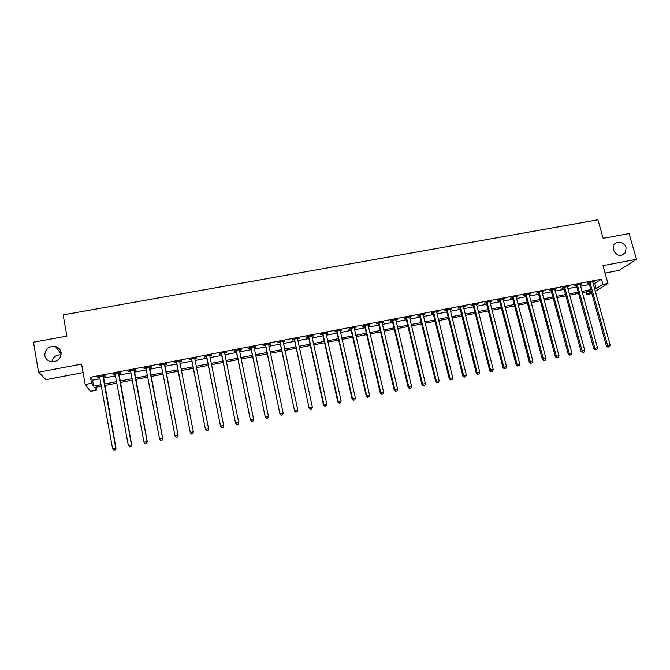 <?xml version="1.0" encoding="UTF-8"?>
<svg xmlns="http://www.w3.org/2000/svg" width="670" height="670" viewBox="0 0 670 670"><rect width="100%" height="100%" fill="white"/><g stroke="black" fill="none" stroke-linecap="round" stroke-linejoin="round"><path stroke-width="1" d="M61.112 352.521C61.004 358.944 57.553 361.976 50.761 361.632C47.486 360.745 45.493 358.71 44.806 355.552C44.999 348.986 48.541 345.98 55.434 346.524C58.558 347.479 60.451 349.472 61.112 352.521M626.031 247.657L625.613 252.515C621.048 257.096 616.969 256.267 613.36 250.01L613.645 245.471C615.764 240.128 624.607 241.703 626.031 247.657M51.85 361.808C52.93 357.018 56.029 354.715 61.138 354.891M95.986 387.176L96.522 390.175L90.492 391.347L85.207 384.496L91.539 383.274L93.616 386.146L101.061 384.706M605.06 273.05L619.088 270.378L636.5 259.298L629.088 233.57L603.142 238.302L597.908 219.802L63.164 314.892L66.883 336.122L33.5 342.211L38.567 372.227L45.995 379.672L83.105 372.595M591.844 293.46L586.686 294.607L591.35 291.684M585.957 291.961L586.686 294.607M593.109 283.787L594.759 283.469L601.484 279.156L90.467 377.269L92.561 380.25L99.998 378.818M103.339 378.173L115.583 375.811M118.85 375.183L131.069 372.83M134.268 372.21L146.454 369.865M149.577 369.262L161.738 366.917M164.795 366.331L176.897 364.003M179.945 363.408L191.93 361.105M195.012 360.51L206.871 358.224M209.978 357.621L221.72 355.36M224.852 354.757L236.468 352.521M239.626 351.909L251.124 349.698M254.307 349.078L265.68 346.892M268.896 346.273L280.152 344.104M283.393 343.476L294.532 341.332M297.798 340.695L308.82 338.576M312.111 337.94L323.015 335.838M326.332 335.201L337.127 333.124M340.469 332.479L351.147 330.419M354.514 329.766L365.083 327.731M368.475 327.077L378.927 325.067M382.344 324.406L392.687 322.412M396.129 321.751L406.363 319.774M409.831 319.113L419.956 317.153M423.44 316.483L433.473 314.557M436.974 313.878L446.898 311.969M450.424 311.282L460.24 309.398M463.791 308.711L473.506 306.835M477.074 306.148L486.688 304.297M490.281 303.602L499.795 301.768M503.405 301.073L512.818 299.264M516.453 298.56L525.766 296.768M529.417 296.065L538.638 294.289M542.315 293.577L551.435 291.819M555.12 291.107L564.148 289.373M567.858 288.653L576.795 286.936M580.521 286.216L589.357 284.507M592.699 282.313L594.315 281.5L588.294 282.656L587.196 283.377L588.83 283.058M580.111 284.733L581.744 283.913L575.689 285.077L574.625 285.797L576.259 285.479M567.457 287.17L569.098 286.35L563.001 287.522L561.971 288.226L563.621 287.907M554.718 289.624L556.376 288.795L550.246 289.968L549.249 290.671L550.908 290.353M541.913 292.087L543.579 291.249L537.407 292.438L536.444 293.133L538.111 292.815M529.024 294.566L530.699 293.728L524.493 294.917L523.563 295.612L525.246 295.294M516.059 297.061L517.751 296.215L511.503 297.421L510.607 298.108L512.299 297.781M503.019 299.565L504.719 298.72L498.438 299.934L497.576 300.612L499.276 300.286M489.896 302.095L491.604 301.24L485.289 302.455L484.46 303.133L486.169 302.807M476.697 304.113L476.688 304.632L477.609 304.456L478.413 303.778L472.057 305.001L471.27 305.671L472.986 305.344M463.406 307.187L465.147 306.332L458.749 307.564L457.995 308.225L459.729 307.89M460.022 307.84L460.742 307.697L460.483 307.228M450.047 309.758L451.798 308.895L445.357 310.135L444.645 310.796L446.387 310.461M446.672 310.403L447.359 310.269M436.597 312.346L438.356 311.475L431.882 312.722L431.204 313.376L432.962 313.041M433.239 312.991L433.9 312.865M423.072 314.942L424.847 314.079L418.323 315.327L417.686 315.98L419.453 315.637M419.713 315.587L420.35 315.47M409.454 317.563L411.246 316.692L404.688 317.949L404.085 318.593L405.861 318.258M395.761 320.201L397.561 319.322L390.962 320.587L390.401 321.231L392.185 320.888M381.975 322.848L383.793 321.969L377.151 323.241L376.632 323.878L378.424 323.535M368.106 325.519L369.932 324.632L363.257 325.913L362.772 326.541L364.581 326.198M354.154 328.2L355.996 327.312L349.271 328.602L348.827 329.221L350.644 328.878M340.109 330.905L341.968 330.009L335.201 331.307L334.799 331.926L336.633 331.575M325.98 333.618L327.848 332.722L321.039 334.029L320.679 334.64L322.521 334.288M311.759 336.357L313.644 335.452L306.793 336.767L306.475 337.37L308.326 337.018M297.455 339.104L299.348 338.199L292.447 339.522L292.179 340.125L294.038 339.765M283.05 341.876L284.708 341.558L284.959 340.963L278.017 342.303L277.79 342.889L279.666 342.529M268.561 344.665L270.27 344.338L270.479 343.752L263.494 345.092L263.31 345.678L265.194 345.31M253.972 347.47L255.739 347.127L255.907 346.549L248.88 347.906L248.738 348.475L250.639 348.115M239.291 350.293L241.125 349.941L241.242 349.372L234.173 350.728L234.073 351.298L235.982 350.929M224.517 353.132L226.41 352.772L226.485 352.211L219.366 353.576L219.316 354.137L221.242 353.768M209.668 355.996L211.603 355.619L211.628 355.067L204.467 356.44L204.459 356.993L206.394 356.624M194.752 358.86L196.695 358.484L196.679 357.939L189.468 359.321L189.51 359.874L191.461 359.497M179.736 361.75L181.696 361.373L181.637 360.828L174.376 362.227L174.46 362.763L176.428 362.386M164.627 364.656L166.595 364.279L166.487 363.743L159.184 365.142L159.318 365.678L161.294 365.301M149.418 367.579L151.403 367.202L151.244 366.674L143.891 368.081L144.075 368.609L146.06 368.224M134.109 370.527L136.111 370.142L135.901 369.622L128.498 371.046L128.732 371.557L130.734 371.172M118.699 373.491L120.709 373.106L120.458 372.587L113.004 374.019L113.289 374.53L115.282 374.145M103.188 376.473L105.215 376.088L104.905 375.577L97.41 377.017L97.736 377.52L99.696 377.143M85.207 384.496L81.598 364.103L38.567 372.227M90.467 377.269L91.539 383.274M601.484 279.156L602.958 284.407L607.983 283.435L595.22 291.366M636.5 259.298L602.975 265.63L607.983 283.435M101.312 386.138L94.562 387.453L96.522 390.175M591.149 290.956L582.305 292.673M578.57 293.401L569.634 295.135M565.916 295.855L556.887 297.614M553.194 298.334L544.057 300.11M540.389 300.822L531.159 302.614M527.508 303.326L518.178 305.135M514.543 305.838L505.121 307.672M501.512 308.376L491.989 310.227M488.397 310.922L478.774 312.79M475.197 313.485L465.474 315.377M461.923 316.064L452.091 317.974M448.565 318.66L438.632 320.595M435.123 321.273L425.09 323.225M421.606 323.903L411.464 325.871M407.997 326.541L397.746 328.534M394.303 329.204L383.952 331.215M380.535 331.885L370.066 333.911M366.674 334.573L356.097 336.633M352.722 337.286L342.035 339.363M338.693 340.008L327.89 342.11M324.565 342.755L313.652 344.874M310.352 345.519L299.322 347.663M296.056 348.3L284.909 350.46M281.66 351.097L270.395 353.283M267.179 353.911L255.789 356.122M252.598 356.741L241.1 358.978M237.925 359.589L226.301 361.85M223.169 362.462L211.418 364.74M208.303 365.351L196.436 367.654M193.345 368.257L181.352 370.585M178.295 371.18L166.185 373.533M163.12 374.128L150.951 376.49M147.819 377.101L135.625 379.471M132.425 380.091L120.19 382.47M116.923 383.106L104.662 385.484M594.55 288.963L596.2 288.644L602.958 284.407M104.403 384.052L116.655 381.674M119.93 381.037L132.157 378.667M135.357 378.048L147.551 375.686M150.683 375.074L162.852 372.713M165.909 372.118L178.019 369.773M181.076 369.178L193.069 366.85M196.151 366.255L208.027 363.952M211.134 363.349L222.884 361.071M226.016 360.46L237.641 358.207M240.806 357.587L252.305 355.36M255.505 354.74L266.886 352.529M270.102 351.909L281.366 349.723M284.608 349.095L295.755 346.934M299.029 346.298L310.051 344.154M313.351 343.517L324.263 341.399M327.588 340.754L338.384 338.66M341.725 338.015L352.412 335.938M355.787 335.285L366.356 333.233M369.756 332.571L380.217 330.545M383.634 329.883L393.993 327.873M397.427 327.203L407.678 325.218M411.137 324.548L421.279 322.58M424.763 321.901L434.796 319.959M438.306 319.272L448.238 317.346M451.764 316.667L461.588 314.758M465.139 314.071L474.863 312.187M478.439 311.491L488.062 309.624M491.654 308.929L501.177 307.078M504.786 306.374L514.208 304.548M517.843 303.845L527.164 302.036M530.816 301.324L540.045 299.54M543.713 298.828L552.851 297.053M556.535 296.341L565.572 294.582M569.282 293.862L578.227 292.128M581.954 291.408L590.798 289.691M594.759 283.469L596.2 288.644M92.561 380.25L93.616 386.146M593.076 281.735L593.21 282.221M580.538 284.147L580.664 284.633M567.917 286.576L568.051 287.062M555.229 289.013L555.363 289.499M542.466 291.467L542.6 291.953M529.627 293.937L529.761 294.423M516.712 296.416L516.838 296.911M503.714 298.912L503.84 299.406M490.641 301.433L490.767 301.927M477.484 303.954L477.609 304.456M464.251 306.5L464.377 307.002M450.935 309.063L451.061 309.557M437.544 311.634L437.669 312.136M424.06 314.23L424.185 314.733M410.501 316.835L410.626 317.337M396.858 319.456L396.975 319.967M383.131 322.094L383.248 322.605M369.312 324.749L369.43 325.26M355.41 327.421L355.536 327.932M341.424 330.109L341.541 330.628M327.354 332.814L327.471 333.333M313.192 335.536L313.3 336.055M298.937 338.283L299.046 338.802M284.591 341.038L284.708 341.558M270.161 343.81L270.27 344.338M255.63 346.608L255.739 347.127M241.016 349.413L241.125 349.941M226.301 352.244L226.41 352.772M211.494 355.092L211.603 355.619M196.586 357.956L196.695 358.484M181.595 360.837L181.696 361.373M159.217 365.142L159.318 365.678M143.966 368.065L144.075 368.609M128.632 371.021L128.732 371.557M113.188 373.986L113.289 374.53M97.636 376.976L97.736 377.52M590.195 282.841L589.097 283.561L606.476 346.172L607.64 345.628L589.927 282.346M608.435 347.026L609.449 346.817L608.435 347.026L607.64 345.628L610.169 345.1L592.69 281.81M589.097 283.561L588.511 282.614M606.476 346.172L607.975 347.244M609.449 346.817L610.169 345.1M577.599 285.269L576.535 285.981L593.813 348.81L594.943 348.266L577.331 284.767M595.756 349.673L596.769 349.464L595.756 349.673L594.943 348.266L597.489 347.738L580.103 284.231M576.535 285.981L575.94 285.035M593.813 348.81L595.295 349.882M596.769 349.464L597.489 347.738M564.927 287.706L563.889 288.41L581.066 351.457L582.171 350.929L564.659 287.204M582.992 352.328L584.014 352.118L582.992 352.328L582.171 350.929L584.726 350.393L567.448 286.668M563.889 288.41L563.303 287.464M581.066 351.457L582.548 352.546M584.014 352.118L584.726 350.393M552.181 290.16L551.176 290.855L568.252 354.128L569.316 353.601L551.904 289.649M570.145 355.008L571.175 354.79L570.145 355.008L569.316 353.601L571.895 353.065L554.718 289.113M551.176 290.855L550.589 289.909M568.252 354.128L569.718 355.217M571.175 354.79L571.895 353.065M539.35 292.623L538.379 293.318L555.355 356.809L556.385 356.289L539.082 292.12M557.231 357.696L558.269 357.487L557.231 357.696L556.385 356.289L558.973 355.753L541.904 291.576M538.379 293.318L537.792 292.363M555.355 356.809L556.82 357.906M558.269 357.487L558.973 355.753M526.444 295.102L525.514 295.797L542.382 359.514L543.378 358.994L526.176 294.599M544.233 360.41L545.28 360.192L544.233 360.41L543.378 358.994L545.983 358.45L529.024 294.055M525.514 295.797L524.928 294.842M542.382 359.514L543.831 360.611M545.28 360.192L545.983 358.45M513.471 297.606L512.567 298.292L529.325 362.227L530.288 361.716L513.195 297.095M531.159 363.132L532.206 362.914L531.159 363.132L530.288 361.716L532.91 361.172L516.059 296.542M512.567 298.292L511.981 297.329M529.325 362.227L530.774 363.333M532.206 362.914L532.91 361.172M500.406 300.118L499.544 300.797L516.193 364.957L517.114 364.455L500.138 299.599M518.002 365.87L519.057 365.653L518.002 365.87L517.114 364.455L519.761 363.911L503.019 299.046M499.544 300.797L498.957 299.833M516.193 364.957L517.634 366.071M519.057 365.653L519.761 363.911M487.266 302.639L486.437 303.317L502.977 367.713L503.865 367.219L486.998 302.128M504.77 368.634L505.825 368.408L504.77 368.634L503.865 367.219L506.52 366.666L489.896 301.575M486.437 303.317L485.851 302.346M502.977 367.713L504.409 368.827M505.825 368.408L506.52 366.666M474.05 305.185L473.255 305.855L489.686 370.477L490.532 369.991L473.782 304.666M491.445 371.406L492.517 371.188L491.445 371.406L490.532 369.991L493.212 369.43L476.688 304.632M473.255 305.855L472.668 304.884M489.686 370.477L491.102 371.599M492.517 371.188L493.212 369.43M460.751 307.739L459.997 308.409L476.303 373.257L477.124 372.78L460.751 307.739L459.98 308.342L459.402 307.43M478.045 374.203L479.125 373.977L478.045 374.203L477.124 372.78L479.812 372.219L463.414 306.659M476.303 373.257L477.718 374.388M479.125 373.977L479.812 372.219M447.367 310.319L446.647 310.981L462.844 376.063L463.623 375.585L447.099 309.8M464.561 377.009L465.642 376.783L464.561 377.009L463.623 375.585L466.328 375.024L450.047 309.23M446.647 310.981L446.061 310.001M462.844 376.063L464.251 377.202M465.642 376.783L466.328 375.024M433.909 312.907L433.222 313.56L449.302 378.877L450.047 378.408L433.641 312.387M450.994 379.84L452.082 379.614L450.994 379.84L450.047 378.408L452.769 377.847L436.606 311.818M433.222 313.56L432.636 312.58M449.302 378.877L450.701 380.024M452.082 379.614L452.769 377.847M420.366 315.511L419.722 316.165L435.676 381.716L436.379 381.255L420.098 314.992M437.343 382.679L438.44 382.453L437.343 382.679L436.379 381.255L439.118 380.686L423.08 314.414M419.722 316.165L419.127 315.176M435.676 381.716L437.066 382.863M438.44 382.453L439.118 380.686M406.732 318.133L406.129 318.778L421.966 384.572L422.628 384.111L406.464 317.613M423.608 385.543L424.713 385.317L423.608 385.543L422.628 384.111L425.383 383.541L409.471 317.036M406.129 318.778L405.534 317.789M421.966 384.572L423.34 385.727M424.713 385.317L425.383 383.541M393.022 320.771L392.453 321.407L408.164 387.436L408.792 386.992L392.754 320.243M409.78 388.424L410.894 388.198L409.78 388.424L408.792 386.992L411.564 386.414L395.769 319.665M392.453 321.407L391.858 320.419M408.164 387.436L409.538 388.6M410.894 388.198L411.564 386.414M379.22 323.426L378.692 324.062L394.278 390.325L394.865 389.89L378.952 322.898M395.878 391.322L396.992 391.096L395.878 391.322L394.865 389.89L397.653 389.312L381.992 322.312M378.692 324.062L378.098 323.066M394.278 390.325L395.643 391.498M396.992 391.096L397.653 389.312M365.334 326.097L364.849 326.726L380.309 393.24L380.853 392.804L365.066 325.57M381.875 394.245L382.997 394.01L381.875 394.245L380.853 392.804L383.659 392.218L368.123 324.984M364.849 326.726L364.254 325.721M380.309 393.24L381.657 394.412M382.997 394.01L383.659 392.218M351.365 328.786L350.913 329.406L366.247 396.163L366.75 395.736L351.097 328.25M367.788 397.176L368.919 396.942L367.788 397.176L366.75 395.736L369.58 395.149L354.17 327.663M350.913 329.406L350.326 328.401M366.247 396.163L367.587 397.344M368.919 396.942L369.58 395.149M337.303 331.491L336.893 332.102L352.102 399.111L352.562 398.692L337.035 330.955M353.609 400.132L354.748 399.898L353.609 400.132L352.562 398.692L355.401 398.097L340.134 330.36M336.893 332.102L336.307 331.097M352.102 399.111L353.425 400.3M354.748 399.898L355.401 398.097M323.149 334.213L322.789 334.816L337.864 402.067L338.275 401.657L322.89 333.677M339.347 403.106L340.494 402.863L339.347 403.106L338.275 401.657L341.139 401.062L326.005 333.074M322.789 334.816L322.195 333.811M337.864 402.067L339.179 403.265M340.494 402.863L341.139 401.062M308.912 336.951L308.594 337.554L323.526 405.048L323.903 404.647L308.652 336.415M324.992 406.095L326.139 405.853L324.992 406.095L323.903 404.647L326.784 404.052L311.784 335.812M308.594 337.554L307.999 336.541M323.526 405.048L324.841 406.255M326.139 405.853L326.784 404.052M294.591 339.707L309.104 408.055L294.323 339.171M310.537 409.11L311.701 408.868L310.537 409.11L309.44 407.661L312.337 407.059L297.48 338.559M294.306 340.301L293.711 339.28M309.104 408.055L310.403 409.261M311.701 408.868L312.337 407.059M280.169 342.479L294.591 411.07L279.901 341.935M295.998 412.134L297.162 411.891L295.998 412.134L294.884 410.685L297.798 410.082L283.075 341.332M279.926 343.065L279.34 342.043M294.591 411.07L295.88 412.293M297.162 411.891L297.798 410.082M265.655 345.268L279.985 414.11L265.395 344.732M281.358 415.191L282.531 414.939L281.358 415.191L280.228 413.733L283.167 413.122L268.586 344.112M265.462 345.854L264.868 344.824M279.985 414.11L281.258 415.341M282.531 414.939L283.167 413.122M251.057 348.082L265.286 417.175L250.789 347.537M266.627 418.256L267.807 418.013L266.627 418.256L265.479 416.807L268.435 416.187L254.005 346.918M250.898 348.651L250.312 347.63M265.286 417.175L266.551 418.407M267.807 418.013L268.435 416.187M236.359 350.904L250.488 420.249L236.091 350.36M251.803 421.346L252.992 421.103L251.803 421.346L250.639 419.889L253.612 419.269L239.332 349.74M236.25 351.474L235.656 350.444M250.488 420.249L251.736 421.489M252.992 421.103L253.612 419.269M221.561 353.752L235.589 423.348L221.301 353.207M236.878 424.453L235.698 422.996L238.696 422.376L238.026 424.345L236.878 424.453L238.026 424.345M224.559 352.579L238.696 422.376L238.076 424.21M221.502 354.313L220.907 353.274M224.601 352.571L224.509 353.031M235.589 423.348L236.837 424.596M206.678 356.616L220.597 426.472L206.41 356.063M221.854 427.586L220.656 426.128L223.671 425.5L223.035 427.477L221.854 427.586L223.035 427.477M209.693 355.435L223.671 425.5L223.06 427.334M206.661 357.169L206.067 356.13M209.777 355.418L209.66 356.03M220.597 426.472L221.829 427.72M191.687 359.497L205.506 429.612L191.427 358.944M206.737 430.735L205.523 429.277L208.554 428.641L207.943 430.617L206.737 430.735L207.943 430.617M194.727 358.308L208.554 428.641L207.951 430.483M191.72 360.05L191.134 359.003M205.506 429.612L206.728 430.869M176.612 362.403L190.322 432.77L176.344 361.842M191.52 433.909L190.288 432.443L193.337 431.807L192.751 433.783L191.52 433.909L192.751 433.783M179.669 361.205L193.337 431.807L192.734 433.657M176.687 362.939L176.093 361.892M179.853 361.172L179.686 362.068M190.322 432.77L191.528 434.043M176.227 437.225L177.458 436.974L176.227 437.225L174.945 435.634L161.168 364.765M176.193 437.1L174.945 435.634L178.103 435.316L164.745 364.078M164.51 364.12L178.027 434.998L177.424 436.848M161.487 365.636L160.968 364.798M177.458 436.974L178.103 435.316M160.825 440.441L162.065 440.182L160.825 440.441L159.51 438.85L145.884 367.704M160.775 440.316L159.51 438.85L162.726 438.515L149.544 367.001M149.251 367.051L162.609 438.205L162.014 440.056M146.177 368.399L145.733 367.729M162.065 440.182L162.726 438.515M145.323 443.666L146.571 443.406L145.323 443.666L143.966 442.083L130.508 370.661M145.248 443.548L143.966 442.083L147.258 441.731L134.234 369.941M133.899 370.007L147.082 441.43L146.495 443.289M130.776 371.239L130.399 370.678M146.571 443.406L147.258 441.731M129.712 446.923L130.968 446.664L129.712 446.923L128.322 445.332L115.031 373.634M129.62 446.806L128.322 445.332L131.68 444.972L118.825 372.905M118.439 372.981L131.462 444.679L130.876 446.547M115.265 374.086L114.972 373.642M130.968 446.664L131.68 444.972M102.879 375.971L115.734 447.954L112.568 448.615L99.596 376.867M103.322 375.887L116.002 448.238L115.156 449.821L113.892 450.089L115.156 449.821M115.265 449.93L116.002 448.238M112.568 448.615L113.892 450.089M590.019 282.464L588.913 283.184M577.423 284.884L576.351 285.604M564.743 287.321L563.713 288.033M551.996 289.775L550.991 290.478M539.174 292.237L538.203 292.941M526.268 294.725L525.33 295.42M513.287 297.22L512.391 297.907M500.23 299.724L499.368 300.411M487.09 302.254L486.261 302.932M473.874 304.8L473.079 305.47M460.575 307.354L459.813 308.024M447.192 309.925L446.471 310.587M433.733 312.513L433.046 313.166M420.182 315.118L419.537 315.771M406.556 317.739L405.953 318.384M392.838 320.377L392.277 321.014M379.044 323.024L378.517 323.66M365.158 325.695L364.673 326.324M351.189 328.384L350.737 329.003M337.127 331.089L336.717 331.7M322.974 333.811L322.613 334.414M308.736 336.541L308.418 337.144M294.415 339.296L294.13 339.891M279.993 342.069L279.759 342.663M265.479 344.857L265.286 345.444M250.882 347.671L250.731 348.241M236.183 350.494L236.075 351.063M221.393 353.341L221.326 353.902M206.502 356.197L206.486 356.758M191.52 359.078L191.553 359.631M179.635 361.365L179.702 361.909M176.436 361.984L176.511 362.52M164.477 364.279L164.594 364.815M164.477 364.731L164.586 365.267M161.261 364.899L161.386 365.435M149.217 367.21L149.385 367.738M149.217 367.671L149.377 368.199M145.976 367.838L146.152 368.366M133.858 370.167L134.075 370.686M133.858 370.627L134.067 371.147M118.397 373.14L118.665 373.651M118.389 373.6L118.657 374.111M102.837 376.13L103.155 376.632M102.828 376.59L103.147 377.093M625.613 252.515L621.107 255.521M55.434 346.524L61.221 354.011M447.317 310.16L446.597 310.821M433.817 312.664L433.138 313.317M420.232 315.185L419.588 315.838"/></g></svg>
